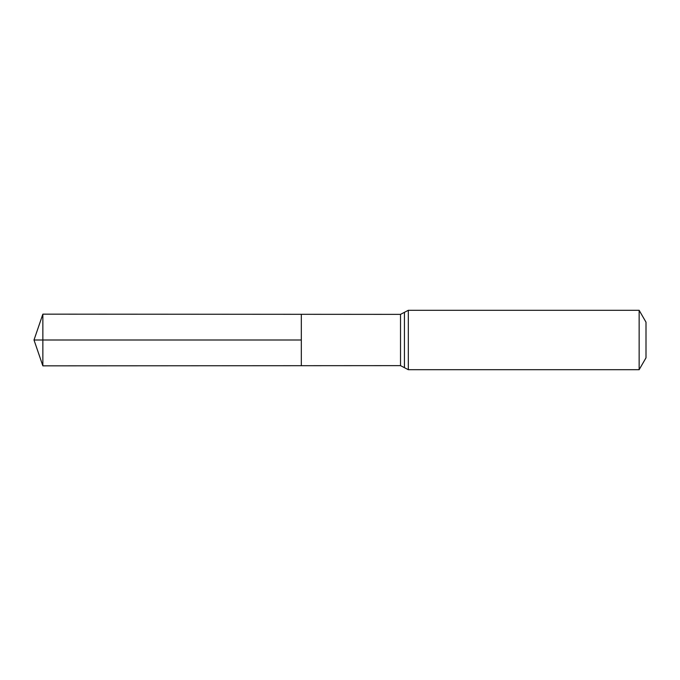<?xml version="1.0" encoding="UTF-8"?>
<svg xmlns="http://www.w3.org/2000/svg" width="680" height="680" viewBox="0 0 680 680"><rect width="100%" height="100%" fill="white"/><g stroke="black" fill="none" stroke-linecap="round" stroke-linejoin="round"><path stroke-width="1.02" d="M301.317 340L301.317 314.304L42.857 314.151L42.857 365.849L301.317 365.695L301.317 314.304L400.52 314.364L400.52 365.636L301.317 365.695L301.317 340M639.14 310.293L639.14 369.707L646 357.825L646 322.175L639.14 310.293L408.332 310.293L400.52 314.364M42.857 365.849L34 340L301.317 340L42.857 340M639.14 369.707L408.332 369.707L408.332 310.293M408.332 369.707L404.43 367.668L404.43 312.332M404.43 367.668L400.52 365.636M34 340L42.857 314.151"/></g></svg>
